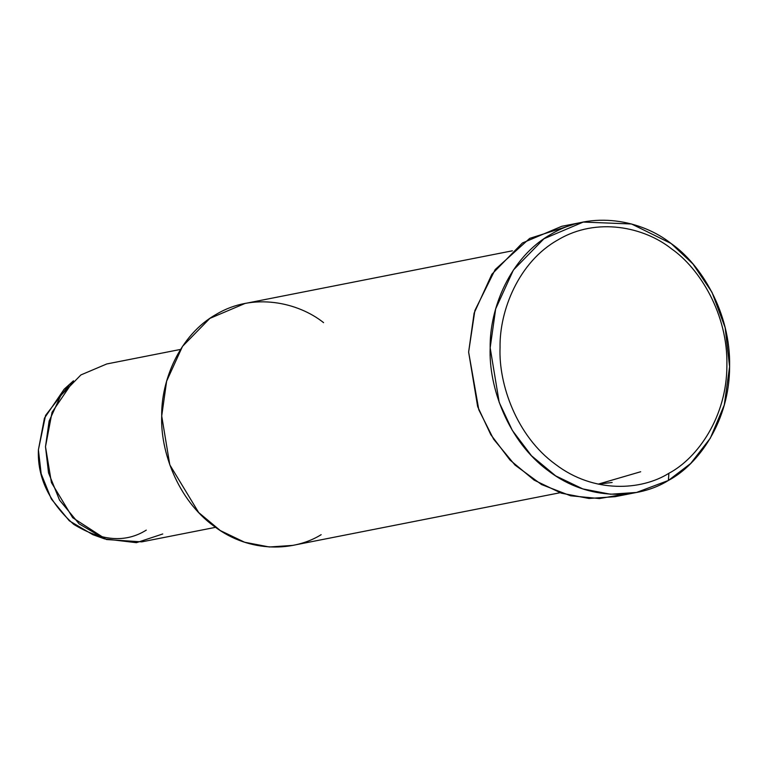 <?xml version="1.0" encoding="UTF-8"?>
<svg xmlns="http://www.w3.org/2000/svg" width="768" height="768" viewBox="0 0 768 768"><rect width="100%" height="100%" fill="white"/><g stroke="black" fill="none" stroke-linecap="round" stroke-linejoin="round"><path stroke-width="1.15" d="M668.381 480.47L668.899 473.28C641.376 490.579 593.779 493.622 555.475 464.333C516.576 436.166 498.538 384.269 500.054 347.606C499.382 310.781 518.573 261.821 558.048 239.837C596.947 216.634 644.39 227.174 671.462 248.784C699.658 268.31 728.064 314.227 726.893 365.501C726.893 416.87 697.488 458.227 668.899 473.28L668.381 480.47C698.563 464.582 729.6 420.931 729.6 366.71C730.838 312.586 700.858 264.115 671.098 243.504C642.518 220.694 592.435 209.568 551.376 234.058C509.712 257.27 489.456 308.938 490.166 347.818C488.563 386.515 507.6 441.293 548.669 471.024C589.094 501.946 639.331 498.739 668.381 480.47L636.509 492.461L610.512 494.227L582.835 488.918L555.686 475.891L531.514 455.77L512.333 430.416L499.2 402.394L490.166 347.818L495.658 308.918L513.398 270.029L543.965 238.742L583.258 222.067L631.536 223.978L671.098 243.504L692.938 263.952L712.013 292.339L725.155 327.638L729.6 366.71L724.272 405.014L710.342 438.173L690.653 463.507L668.381 480.47M64.138 389.213L44.438 418.166L38.4 449.837L41.174 473.837L51.322 498.998L69.322 520.81L92.784 534.653L104.611 538.896L79.114 523.843L59.549 500.131L48.518 472.79L45.494 446.698L52.061 412.272L73.478 380.803L64.138 389.213M162.749 533.971L136.416 542.688L104.611 538.896M146.275 530.122C125.558 543.101 101.405 541.2 73.805 524.41C49.094 502.262 37.296 477.408 38.4 449.837L45.571 415.411L68.87 385.325M180.518 349.43L106.742 363.965L80.89 374.938L60.778 395.52L49.114 421.104L45.494 446.698L51.437 482.602L72.701 517.718L106.464 539.53L141.782 541.862L215.558 527.328M321.168 534.672C295.171 551.021 250.224 553.891 214.051 526.224C177.312 499.622 160.272 450.614 161.712 415.987C161.069 381.197 179.194 334.963 216.48 314.198C253.219 292.291 298.022 302.237 323.597 322.656M612.163 482.477L598.243 484.128L640.685 471.744M512.381 250.81L245.002 303.475L209.846 318.394L182.496 346.387L166.627 381.178L161.712 415.987L169.795 464.822L198.701 512.573L220.33 530.582L244.627 542.237L269.386 546.989L292.646 545.405L560.035 492.739M625.622 494.006L599.443 498.557L570.643 495.792L541.536 484.541L515.002 465.053L493.603 439.171L478.819 409.824L468.624 352.061L474.883 310.522L495.187 269.539L529.709 238.378L572.592 224.765M583.258 222.067L561.715 226.31L522.422 242.986L491.856 274.272L474.115 313.152L468.624 352.061L477.658 406.637L490.79 434.659L509.971 460.013L534.144 480.134L561.293 493.162L588.97 498.47L614.966 496.704L636.509 492.461M668.899 473.28C697.488 458.227 726.893 416.87 726.893 365.501C728.064 314.227 699.658 268.31 671.462 248.784C644.39 227.174 596.947 216.634 558.048 239.837C518.573 261.821 499.382 310.781 500.054 347.606C498.538 384.269 516.576 436.166 555.475 464.333C593.779 493.622 641.376 490.579 668.899 473.28"/></g></svg>

